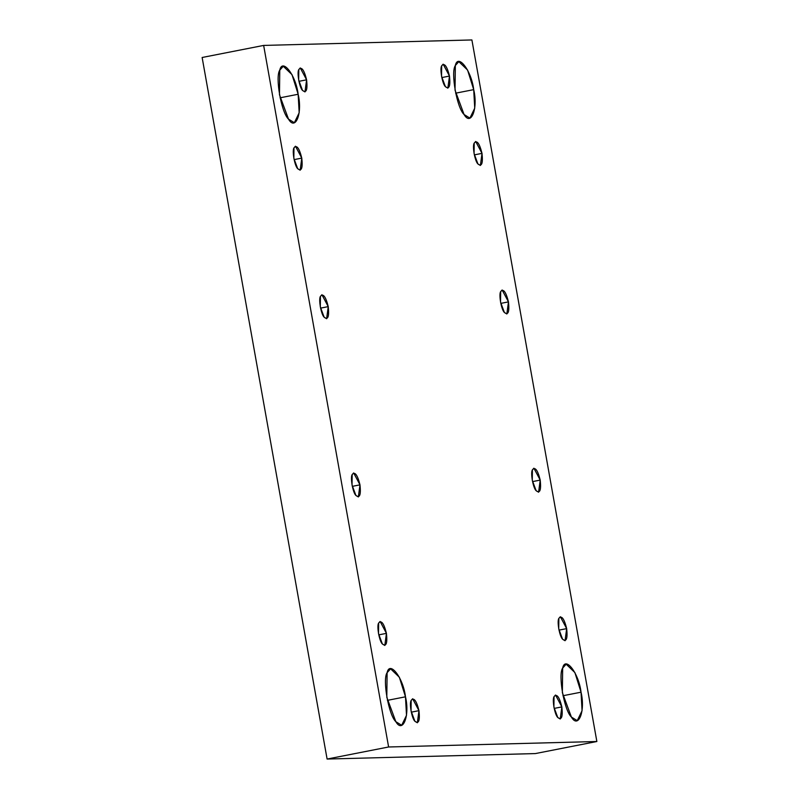 <?xml version="1.0" encoding="UTF-8"?>
<svg xmlns="http://www.w3.org/2000/svg" width="799" height="799" viewBox="0 0 799 799"><rect width="100%" height="100%" fill="white"/><g stroke="black" fill="none" stroke-linecap="round" stroke-linejoin="round"><path stroke-width="1.2" d="M455.63 93.183L473.707 89.638L467.575 70.042L458.836 61.653L455.34 65.508L455.031 90.127L464.069 114.507L469.912 118.122L474.736 108.185L473.707 89.638L455.63 93.183M441.797 77.573L449.477 76.065L443.155 64.17L441.667 65.808L441.537 76.275L445.383 86.632L447.859 88.17L449.477 76.065L441.797 77.573M474.326 154.876L482.007 153.368L475.695 141.473L474.207 143.111L474.077 153.578L477.912 163.935L480.399 165.473L482.007 153.368L474.326 154.876M500.783 303.39L508.464 301.882L502.142 289.987L500.663 291.625L500.534 302.092L504.369 312.449L506.846 313.987L508.464 301.882L500.783 303.39M532.534 481.607L540.214 480.099L533.892 468.204L532.404 469.852L532.274 480.309L536.109 490.676L538.596 492.204L540.214 480.099L532.534 481.607M558.98 630.121L566.671 628.623L560.349 616.728L558.861 618.366L558.731 628.833L562.566 639.19L565.053 640.718L566.671 628.623L558.98 630.121M562.965 695.729L581.043 692.194L574.91 672.588L566.161 664.199L562.666 668.054L562.366 692.683L571.395 717.053L577.238 720.668L582.062 710.73L581.043 692.194L562.965 695.729M554.166 708.413L561.847 706.905L555.525 695.01L554.037 696.648L553.907 707.115L557.752 717.472L560.229 719.01L561.847 706.905L554.166 708.413M411.285 712.169L418.966 710.661L412.644 698.765L411.165 700.403L411.036 710.87L414.871 721.227L417.358 722.765L418.966 710.661L411.285 712.169M387.405 700.353L405.483 696.808L399.35 677.212L390.601 668.823L387.106 672.678L386.806 697.297L395.835 721.677L401.677 725.282L406.501 715.355L405.483 696.808L387.405 700.353M378.756 634.865L386.436 633.357L380.114 621.462L378.626 623.1L378.496 633.567L382.341 643.924L384.818 645.462L386.436 633.357L378.756 634.865M352.299 486.351L359.979 484.843L353.657 472.948L352.169 474.586L352.039 485.053L355.885 495.41L358.361 496.948L359.979 484.843L352.299 486.351M320.549 308.134L328.239 306.626L321.917 294.731L320.429 296.369L320.299 306.836L324.134 317.193L326.621 318.731L328.239 306.626L320.549 308.134M294.102 159.62L301.782 158.112L295.46 146.217L293.972 147.855L293.842 158.322L297.687 168.679L300.164 170.217L301.782 158.112L294.102 159.62M280.069 97.808L298.147 94.262L292.015 74.657L283.275 66.267L279.78 70.132L279.47 94.751L288.509 119.121L294.342 122.736L299.176 112.799L298.147 94.262L280.069 97.808M298.916 81.328L306.596 79.82L300.274 67.925L298.796 69.573L298.666 80.03L302.501 90.397L304.988 91.925L306.596 79.82L298.916 81.328M327.101 759.05L388.614 746.985L263.65 45.423L202.137 57.488L327.101 759.05L202.137 57.488L263.65 45.423L471.899 39.95L596.863 741.512L535.35 753.577L327.101 759.05L535.35 753.577L596.863 741.512L388.614 746.985L327.101 759.05M388.614 746.985L596.863 741.512L471.899 39.95L263.65 45.423L388.614 746.985M306.596 79.82C307.685 89.957 306.317 93.483 302.501 90.397C299.475 87.7 296.749 72.399 298.796 69.573C301.483 66.307 304.079 69.733 306.596 79.82M298.147 94.262C302.631 113.108 295.55 131.376 288.509 119.121C281.388 112.779 274.976 76.784 279.78 70.132C282.407 57.618 295.91 75.346 298.147 94.262M301.782 158.112C302.861 168.239 301.503 171.765 297.687 168.679C294.661 165.982 291.935 150.681 293.972 147.855C296.659 144.599 299.265 148.015 301.782 158.112M328.239 306.626C329.318 316.754 327.95 320.279 324.134 317.193C321.118 314.496 318.392 299.196 320.429 296.369C323.116 293.113 325.712 296.529 328.239 306.626M359.979 484.843C361.068 494.981 359.7 498.496 355.885 495.41C352.858 492.713 350.132 477.422 352.169 474.586C354.856 471.33 357.463 474.746 359.979 484.843M386.436 633.357C387.515 643.495 386.157 647.02 382.341 643.924C379.315 641.237 376.589 625.937 378.626 623.1C381.313 619.844 383.919 623.27 386.436 633.357M405.483 696.808C409.967 715.654 402.876 733.931 395.835 721.677C388.723 715.335 382.302 679.33 387.106 672.678C389.742 660.174 403.235 677.902 405.483 696.808M418.966 710.661C420.054 720.798 418.686 724.313 414.871 721.227C411.845 718.541 409.118 703.24 411.165 700.403C413.852 697.147 416.449 700.573 418.966 710.661M561.847 706.905C562.925 717.033 561.567 720.558 557.752 717.472C554.726 714.775 551.999 699.475 554.037 696.648C556.723 693.392 559.33 696.808 561.847 706.905M581.043 692.194C585.527 711.04 578.436 729.307 571.395 717.053C564.284 710.711 557.872 674.716 562.666 668.054C565.302 655.55 578.796 673.277 581.043 692.194M566.671 628.623C567.749 638.751 566.381 642.276 562.566 639.19C559.54 636.493 556.823 621.193 558.861 618.366C561.547 615.11 564.144 618.526 566.671 628.623M540.214 480.099C541.293 490.236 539.924 493.762 536.109 490.676C533.093 487.979 530.366 472.678 532.404 469.852C535.09 466.586 537.697 470.012 540.214 480.099M508.464 301.882C509.552 312.019 508.184 315.535 504.369 312.449C501.343 309.762 498.616 294.461 500.663 291.625C503.34 288.369 505.947 291.795 508.464 301.882M482.007 153.368C483.095 163.505 481.727 167.021 477.912 163.935C474.886 161.238 472.159 145.937 474.207 143.111C476.893 139.855 479.49 143.271 482.007 153.368M449.477 76.065C450.556 86.202 449.198 89.718 445.383 86.632C442.356 83.935 439.63 68.644 441.667 65.808C444.354 62.552 446.961 65.967 449.477 76.065M473.707 89.638C478.192 108.484 471.11 126.761 464.069 114.507C456.948 108.165 450.536 72.16 455.34 65.508C457.967 53.004 471.47 70.731 473.707 89.638"/></g></svg>
